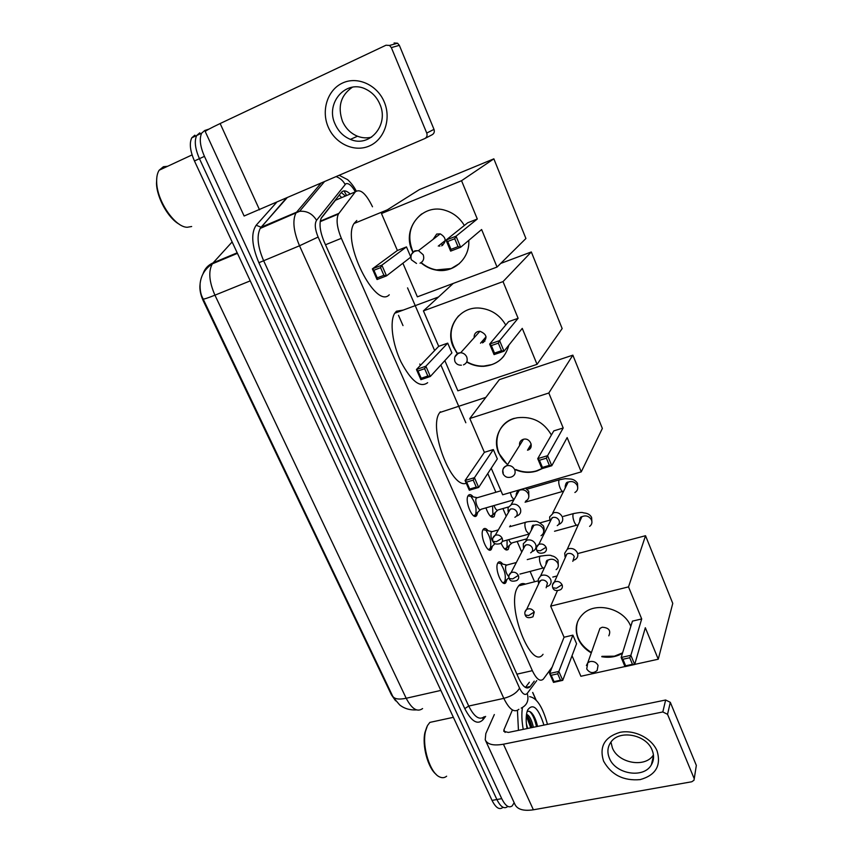 <?xml version="1.0" encoding="UTF-8"?>
<svg xmlns="http://www.w3.org/2000/svg" width="853" height="853" viewBox="0 0 853 853"><rect width="100%" height="100%" fill="white"/><g stroke="black" fill="none" stroke-linecap="round" stroke-linejoin="round"><path stroke-width="1.28" d="M477.648 512.696L476.71 515.457C472.999 521.279 464.213 500.775 468.212 495.561L468.308 495.433C469.566 493.951 471.197 494.431 473.191 496.883M492.341 546.496L491.371 549.289C487.724 554.876 479.354 534.916 483.118 529.532L483.31 529.244C484.557 527.815 486.146 528.316 488.076 530.747M506.821 579.784L505.829 582.62C502.236 587.962 494.26 568.535 497.8 562.98L498.088 562.532C499.325 561.167 500.86 561.679 502.716 564.078M495.188 512.877L494.175 516.545C491.52 518.496 488.769 515.607 485.911 507.887M509.316 545.664L508.271 549.343C506.149 551.166 503.75 549.087 501.084 543.105M200.06 284.305C199.421 289.274 200.498 294.807 203.291 300.885L391.399 694.779L395.579 700.793M219.36 260.261L218.421 261.295M339.515 198.525L335.432 200.252L321.016 218.517M420.38 365.404L419.783 364.028M403 325.601L398.511 315.333M372.494 206.778C365.937 193.386 360.211 188.406 355.306 191.861L338.385 214.082C335.986 219.552 336.978 227.634 341.349 238.318L532.347 670.671C536.43 679.127 540.077 681.952 543.308 679.127L552.168 667.067M534.564 581.767L530.097 571.414M521.737 552.083L517.153 541.474M510.659 526.461L510.265 525.544M506.224 516.204L502.918 508.559M495.881 492.256L487.777 473.511M465.834 422.757L440.862 364.977M434.635 350.562L407.542 287.877M514.167 802.705L512.205 805.882C508.878 808.345 505.392 805.936 501.724 798.643L204.443 156.355L199.442 158.669C195.092 148.657 194.175 140.937 196.702 135.499L199.773 132.844L196.702 135.499C194.175 140.937 195.092 148.657 199.442 158.669L496.883 799.528L199.442 158.669L194.452 160.972C190.102 150.981 189.206 143.272 191.754 137.834L194.847 135.169M507.407 806.746C504.048 809.209 500.54 806.81 496.883 799.528C500.54 806.81 504.048 809.209 507.407 806.746M203.035 273.728C204.773 268.663 208.132 265.048 213.111 262.863L212.344 263.833C205.104 268.652 201.031 275.263 200.114 283.654C199.911 289.327 200.615 293.795 202.214 297.047L392.615 696.037C394.278 699.044 398.799 699.791 406.188 698.266C411.828 708.992 417.298 712.426 422.587 708.566M225.8 257.563L224.872 258.608M502.62 807.61C499.24 810.073 495.71 807.674 492.042 800.413L194.452 160.972M532.73 692.433L536.1 700.036M204.443 156.355C200.092 146.321 199.175 138.581 201.681 133.153L204.72 130.509L208.996 129.091M350.242 194.004C346.457 190.528 343.514 189.963 341.435 192.309L321.389 217.782C318.905 223.283 319.864 231.355 324.247 241.975L518.827 678.498C522.921 686.9 526.632 689.682 529.948 686.846L534.234 681.152M529.372 682.229L525.448 687.433M657.109 751.003C661.352 765.695 655.69 775.238 640.145 779.621C623.5 781.039 611.313 774.887 603.583 761.143C599.062 746.695 604.521 737.099 619.939 732.354C634.259 729.39 651.852 738.176 657.109 751.003M609.405 758.232C615.439 774.236 643.748 778.864 651.351 764.853C653.995 760.332 654.251 755.417 652.129 750.107C646.382 734.54 619.353 729.411 610.929 742.089C607.507 746.929 606.995 752.314 609.405 758.232M653.43 754.926C645.369 768.18 618.222 763.36 612.379 747.857L610.94 742.078M532.667 692.519L535.919 699.844M494.335 714.537L485.815 733.591L485.229 739.828C487.394 744.488 493.46 745.948 503.441 744.211L662.813 711.956L665.639 700.004L508.388 732.428L503.792 731.33L503.92 729.837L512.077 710.741M485.613 740.671L514.892 804.283C517.281 809.422 523.433 811.256 533.381 809.796L691.783 781.764L693.979 780.25L696.336 765.418L694.203 778.992M665.639 700.004L670.309 702.318L667.547 714.324L694.001 778.181M667.547 714.324L662.813 711.956M670.309 702.318L696.336 765.418M446.631 776.209C444.584 777.893 442.249 778.149 439.658 776.944C430.115 773.159 421.83 746.567 425.476 731.437L427.46 725.594L429.859 722.395L435.904 721.094M529.628 696.656C536.804 697.818 542.743 707.062 547.466 724.368M527.026 728.579C525.97 722.256 525.906 716.893 526.855 712.522L527.612 710.048C532.922 702.787 538.36 707.798 543.947 725.093M531.963 727.566C530.705 721.958 529.02 718.034 526.909 715.795M533.402 727.268C531.611 719.676 529.308 715.347 526.525 714.302M527.634 728.462L526.386 723.813M537.539 726.415C536.121 720.167 534.138 715.656 531.579 712.895C529.852 711.167 528.338 710.805 527.026 711.818M523.23 729.368C521.737 721.03 521.471 713.758 522.431 707.532M518.453 730.349L517.44 710.4M436.086 774.311C427.843 767.871 421.894 745.447 424.954 732.46L426.841 726.895M531.451 727.673L527.676 716.691M537.219 726.479L532.954 714.601M530.726 727.822L526.344 715.774M536.494 726.628C534.799 719.175 532.517 714.132 529.649 711.487M543.041 654.294C531.419 671.055 506.234 606.686 517.291 587.909L518.571 585.883C520.469 583.591 522.793 582.994 525.512 584.092M591.278 652.897C585.137 649.346 580.744 644.591 578.11 638.641C574.325 628.693 576.212 620.238 583.772 613.286C596.801 601.418 624.3 608.925 630.751 626.337L630.793 626.443M641.701 618.947L630.857 655.307L634.696 664.487L645.326 627.744L658.26 659.209L672.761 603.391L645.529 535.716L628.522 586.885L641.701 618.947L632.446 621.123L621.155 657.482L630.857 655.307L629.717 657.748L632.457 664.306L634.696 664.487L624.993 666.63L621.155 657.482L622.903 659.262L625.644 665.809L624.993 666.63M622.477 653.238C616.41 656.885 609.511 658.058 601.781 656.725M628.522 586.885L550.665 606.152L564.057 637.234L572.896 635.144L576.564 643.716L562.724 680.353L553.501 682.389L549.599 673.507L564.057 637.234M572.032 655.722L580.882 676.269L624.961 666.545M634.717 664.402L658.26 659.209M645.529 535.716L577.961 553.522M557.372 590.777L550.665 606.152M632.457 664.306L625.644 665.809M629.717 657.748L622.903 659.262M553.501 682.389L554.002 681.622L551.219 675.267L549.599 673.507L558.843 671.439L572.896 635.144M551.219 675.267L557.702 673.817L558.843 671.439L562.724 680.353L560.485 680.193L557.702 673.817M554.002 681.622L560.485 680.193M608.818 635.837C611.132 630.559 608.925 627.691 602.229 627.232L599.915 628.426L598.582 632.201M622.583 652.865L614.416 656.181L601.909 656.352M591.406 652.534C578.771 644.346 574.176 634.056 577.62 621.677M466.271 483.235C451.29 489.601 427.705 426.937 439.828 412.5L440.361 411.796M507.482 464.789L498.76 453.167C491.872 438.175 501.18 420.252 517.675 417.714C532.517 416.147 543.756 421.915 551.401 435.009M563.204 427.982L547.594 455.683L551.784 465.738L567.149 437.578L581.245 471.869L602.357 428.451L572.853 355.157L548.82 393.009L563.204 427.982L553.789 430.882L537.721 458.647L547.594 455.683L546.368 458.178L549.375 465.365L551.784 465.738L541.922 468.67L537.721 458.647L539.448 460.257L542.444 467.423L541.922 468.67M542.252 468.574L537.113 470.909C530.022 473.148 522.857 472.775 515.607 469.779M548.82 393.009L469.8 418.503L484.376 452.325L493.333 449.552L497.331 458.871L478.682 487.436L469.321 490.219L465.066 480.506L484.376 452.325M491.232 468.222L502.673 494.783L581.245 471.869M572.853 355.157L499.346 379.649L469.8 418.503M549.375 465.365L542.444 467.423M546.368 458.178L539.448 460.257M469.321 490.219L469.694 489.046L466.655 482.094L465.066 480.506L474.439 477.691L493.333 449.552M466.655 482.094L473.234 480.122L474.439 477.691L478.682 487.436L476.273 487.095L473.234 480.122M469.694 489.046L476.273 487.095M527.666 450.149C534.596 448.358 530.395 437.333 523.486 439.274L523.124 439.37C520.341 440.468 519.168 442.494 519.616 445.447M541.89 468.585L536.398 470.899C529.564 472.818 522.686 472.349 515.788 469.491M507.663 464.512C490.763 451.408 494.345 423.909 514.263 418.322M529.393 447.313L530.705 447.74M529.841 448.87L528.572 448.422M484.856 341.275L483.331 339.963M427.652 382.688C420.241 388.19 411.37 381.302 401.049 362.013C392.316 343.919 389.49 321.314 394.747 313.232L396.432 311.217L403.256 310.076M457.229 353.622L453.263 346.819C444.36 327.989 459.927 305.47 480.772 308.21C491.744 309.671 500.071 315.29 505.744 325.057M518.112 318.308L499.602 340.624L504.006 351.201L522.26 328.373L537.049 364.348L562.159 328.565L531.323 251.955L503.025 281.597L518.112 318.308L508.623 321.656L489.643 344.079L499.602 340.624L498.333 343.151L501.489 350.711L504.006 351.201L494.068 354.613L489.643 344.079L491.349 345.572L494.505 353.11L494.068 354.613M508.857 345.134C505.371 358.025 496.926 365.095 483.534 366.342C477.616 366.523 471.997 365.084 466.698 362.024M503.025 281.597L423.429 310.887L438.698 346.329L447.718 343.141L451.909 352.907L430.339 376.461L420.913 379.692L416.445 369.498L438.698 346.329M444.85 360.616L457.869 390.813L537.049 364.348M531.323 251.955L500.711 263.428M453.231 283.431L423.429 310.887M501.489 350.711L494.505 353.11M498.333 343.151L491.349 345.572M420.913 379.692L421.201 378.274L418.002 370.98L416.445 369.498L425.882 366.214L447.718 343.141M418.002 370.98L424.623 368.688L425.882 366.214L430.339 376.461L427.822 376.002L424.623 368.688M421.201 378.274L427.822 376.002M482.499 342.895C487.841 338.129 486.978 334.259 479.93 331.263L477.744 331.582C475.11 332.713 473.927 334.739 474.193 337.671M503.792 356.181C500.572 360.137 496.531 362.951 491.659 364.636L483.736 366.097C477.776 366.289 472.146 364.828 466.826 361.736M457.496 353.462C448.625 340.08 448.955 327.563 458.509 315.919M483.619 342.352L482.041 341.445M442.654 245.333L441.417 243.585M389.256 294.797C375.587 309.618 341.488 241.783 354.048 223.497L356.81 220.511M412.799 252.125L412.116 250.643C401.496 228.561 422.683 202.47 445.778 210.52C453.732 213.09 459.916 218.08 464.341 225.491M477.296 219.008L456.035 236.196L460.652 247.253L481.614 229.521L497.043 267.053L525.917 238.509L493.855 158.839L461.548 180.708L477.296 219.008L467.743 222.772L446.012 240.109L456.035 236.196L454.724 238.744L458.029 246.645L460.652 247.253L450.64 251.123L446.012 240.109L447.697 241.484L451.002 249.364L450.64 251.123M468.766 240.397C470.067 258.683 453.38 273.536 436.203 270.092C430.541 269.079 425.455 266.637 420.945 262.767M461.548 180.708L381.472 213.538L397.391 250.483L406.465 246.912L410.741 256.881M402.893 263.225L417.373 296.833L497.043 267.053M493.855 158.839L419.377 189.601L381.472 213.538M458.029 246.645L451.002 249.364M454.724 238.744L447.697 241.484M410.741 257.169L386.526 275.871L377.047 279.528L372.377 268.876L397.391 250.483M377.047 279.528L377.25 277.875L373.902 270.252L372.377 268.876L381.856 265.166L406.465 246.912M373.902 270.252L380.566 267.661L381.856 265.166L386.526 275.871L383.903 275.306L380.566 267.661M377.25 277.875L383.903 275.306M441.641 245.856C446.727 241.548 446.258 237.55 440.233 233.85L436.683 234.063L433.089 239.362M459.394 263.609L451.194 268.535L436.427 269.9C430.776 268.898 425.7 266.456 421.201 262.596M413.023 251.912C406.806 236.58 409.685 223.923 421.638 213.954M439.807 246.229L438.996 245.515M506.586 548.436L504.635 548.959L507.045 547.583L507.077 540.098M574.08 560.069L575.434 559.419C577.705 557.755 578.355 555.548 577.385 552.797C575.54 549.385 572.683 547.989 568.823 548.628L567.266 549.279L564.718 553.224L564.921 555.356M572.821 561.359L574.25 556.551C572.907 554.066 570.838 553.064 568.045 553.522L566.893 554.002L565.059 556.838L564.718 553.224M565.198 556.135L565.603 556.892M508.729 539.64C510.126 542.679 511.363 543.724 512.429 542.764L526.866 538.819M490.443 516.214L492.927 514.785L492.565 505.957M558.704 524.403L559.803 523.977C562.511 522.324 563.353 519.957 562.308 516.854C560.432 513.389 557.553 512.003 553.682 512.685L549.652 516.929L549.844 519.733M557.244 525.64C559.227 524.446 559.835 522.729 559.078 520.469C557.713 517.952 555.634 516.95 552.819 517.44L549.897 520.511L549.652 516.929M550.036 520.266L550.441 521.055M494.004 505.541C495.518 509.465 496.936 510.915 498.269 509.891L508.399 506.981M503.217 582.994L504.859 581.394C506.021 575.978 504.827 570.422 501.265 564.707M500.093 563.47L497.853 562.884M507.247 564.931L505.84 565.518C504.997 569.74 505.989 573.493 508.846 576.756M547.381 586.438L548.884 585.723C551.017 584.102 551.603 581.97 550.633 579.336C548.799 575.999 545.995 574.623 542.231 575.21L540.599 575.914L538.318 579.208L538.435 581.597M546.155 587.781L547.434 583.143C546.101 580.722 544.065 579.72 541.335 580.147L538.499 583.047L538.318 579.208M538.712 582.396L539.032 583.025M488.705 549.727L490.4 548.063C491.509 542.497 490.208 536.889 486.487 531.227M485.421 530.161L483.086 529.585M492.597 531.515L491.211 532.048C490.379 537.123 491.627 540.983 494.932 543.617M532.059 551.539L533.36 551.017C535.876 549.407 536.612 547.125 535.577 544.182C533.722 540.791 530.897 539.416 527.122 540.056L523.315 543.745L523.369 546.698M530.662 552.829C532.496 551.656 533.04 550.004 532.283 547.861C530.939 545.408 528.892 544.406 526.152 544.864L523.379 547.541L523.315 543.745M473.98 515.958L475.707 514.22C476.774 508.495 475.356 502.833 471.474 497.246M470.525 496.339L468.084 495.774M477.712 497.587L476.347 498.056C474.14 500.999 479.066 512.525 481.124 509.262L513.943 499.794M516.779 516.001L517.536 515.734C520.469 514.156 521.386 511.736 520.287 508.463C518.4 505.019 515.553 503.643 511.768 504.336L508.111 507.642L508.089 511.331M514.881 517.291C517.025 516.15 517.696 514.391 516.886 512.013C515.521 509.508 513.463 508.516 510.712 509.006L508.057 511.405L508.111 507.642M384.255 101.965C391.527 119.015 384.33 139.604 369.338 145.98C354.443 152.602 335.4 143.848 328.298 127.225C320.973 110.709 327.403 89.97 342.448 83.072C357.386 75.928 377.207 84.82 384.255 101.965M335.144 124.207C338.428 131.458 343.514 136.512 350.412 139.38C369.605 148.038 389.458 124.826 379.809 104.045C376.941 97.466 372.484 92.625 366.449 89.501C346.382 78.423 324.79 103.032 335.144 124.207M371.599 137.141C366.897 138.335 362.194 138.026 357.503 136.224C350.7 133.409 345.689 128.419 342.458 121.265C337.447 106.614 340.752 95.259 352.385 87.209M394.086 42.991L397.562 43.215L399.343 45.337L391.346 47.608L389.533 45.444L386.004 45.22L220.149 123.536C209.987 128.376 205.04 131.085 205.296 131.671L244.118 216.012L424.762 138.581C426.863 137.397 427.524 135.552 426.745 133.057L433.996 129.368C434.753 131.82 434.102 133.633 432.034 134.806L425.231 138.335M391.346 47.608L426.745 133.057M399.343 45.337L433.996 129.368M191.658 226.514L187.255 227.271C175.046 227.314 156.973 201.116 156.675 182.211C156.483 177.104 157.315 173.106 159.159 170.216L163.413 166.719L167.614 166.282M179.354 224.286C168.382 218.475 156.835 198.013 156.494 183.395L156.803 177.648M339.227 195.092L341.733 197.597M516.897 674.169L532.347 670.671M325.494 244.768L341.349 238.318M320.259 221.14L338.822 213.399M335.432 200.252L355.306 191.861M203.046 298.955C203.504 299.424 207.471 298.155 214.935 295.17L406.188 698.266L440.852 690.418M237.443 253.352L212.344 263.833C208.239 271.243 209.102 281.693 214.935 295.17L250.249 280.872M232.133 241.932L213.111 262.863L237.187 252.808M492.042 800.413L501.724 798.643M344.058 190.88L346.617 195.529M355.338 191.818C351.82 185.581 348.653 182.894 345.86 183.747L316.548 220.309C314.469 223.806 314.981 229.393 318.116 237.049L519.562 688.136C522.431 693.958 524.99 695.717 527.239 693.404L536.761 680.587M336.349 176.699C340.198 178.181 343.109 180.751 345.081 184.408M485.624 716.392L482.979 719.751C477.488 725.221 471.41 721.51 464.768 708.598L258.885 262.724C251.742 245.621 250.835 233.125 256.177 225.235L276.489 202.502M518.869 709.291C514.316 713.087 509.294 709.451 503.814 698.372L468.724 706.049C474.247 716.957 479.439 720.508 484.269 716.68M519.562 688.136C516.854 692.828 511.608 696.24 503.814 698.372L299.52 245.781C293.613 231.621 292.366 220.81 295.788 213.357L296.609 212.184L261.093 227.239L260.218 228.433C256.54 235.908 257.649 246.613 263.556 260.538L468.724 706.049L464.768 708.598M324.204 181.934L299.574 211.331L296.609 212.184L320.867 183.374M286.843 198.045L261.093 227.239L256.177 225.235M318.116 237.049L299.52 245.781L258.885 262.724M482.926 717.714L482.979 719.751M286.096 198.365L260.218 228.433L299.574 211.331C306.792 210.691 312.454 213.676 316.548 220.309M527.239 693.404C529.137 700.27 527.133 705.164 521.247 708.086M550.857 670.341L547.839 672.974M527.154 688.008L527.644 687.358M525.597 687.507L530.246 686.484M503.441 744.211L533.381 809.796M503.92 729.837L505.104 732.428M586.406 665.521L587.802 662.728L590.212 661.512C593.773 661.054 596.386 662.355 598.06 665.404L597.143 670.49C593.24 673.657 589.807 673.209 586.864 669.168M503.27 473.084C502.15 469.576 503.249 467.124 506.575 465.738L506.949 465.642C510.446 465.152 513.026 466.495 514.711 469.662C515.82 473.18 514.711 475.633 511.384 476.998M454.852 356.906L458.424 353.035L460.705 352.715C463.488 352.993 465.493 354.411 466.73 356.97C467.902 360.691 466.826 363.325 463.478 364.871M411.391 254.386L414.75 250.835L418.471 250.633L423.216 254.77C424.453 258.672 423.397 261.476 420.039 263.204M552.829 587.952C553.992 590.702 556.582 591.278 560.592 589.69C562.319 588.453 562.799 586.8 562.063 584.721C560.176 581.639 557.617 580.744 554.386 582.034L552.509 584.838M562.063 584.721L556.401 588.25L552.744 587.77C552.03 585.265 552.573 583.356 554.386 582.034L566.893 554.002M574.325 513.357L573.173 513.826C572.566 515.862 572.971 518.667 574.389 522.239C575.69 524.936 576.756 525.843 577.588 524.947L578.27 524.766M589.615 526.376C591.779 524.755 592.409 522.633 591.502 519.999L591.342 519.658C588.922 516.022 585.766 515.041 581.885 516.715L579.496 522.025M536.825 550.611C537.838 553.16 540.301 553.832 544.214 552.627C546.283 551.401 546.912 549.62 546.101 547.285C544.395 544.353 541.975 543.382 538.829 544.374L536.526 547.413M546.101 547.285L540.365 550.771L536.74 550.441C536.015 547.637 536.708 545.611 538.829 544.374L552.104 517.707M560.197 479.557L559.056 479.962C558.406 481.924 558.8 484.717 560.24 488.342C561.605 491.168 562.724 492.106 563.588 491.168L563.684 491.136M574.89 492.512C577.492 490.912 578.291 488.63 577.31 485.677L577.161 485.325C574.965 481.881 571.979 480.804 568.215 482.094C565.88 483.374 564.899 485.314 565.283 487.937M525.277 615.194C526.258 617.849 528.817 618.382 532.976 616.783L534.277 612.006C532.368 608.946 529.841 608.072 526.685 609.383L524.968 611.964M534.277 612.006L528.668 615.525L525.192 615.013C524.414 612.827 524.915 610.951 526.685 609.383L540.13 580.669M541.165 555.911L539.821 556.476C539.117 558.651 539.491 561.541 540.951 565.123C542.273 567.778 543.404 568.631 544.331 567.693L544.491 567.65M556.145 569.655C558.235 568.055 558.811 565.965 557.873 563.385L557.713 563.044C555.186 559.333 551.966 558.342 548.063 560.069L545.781 564.899M509.305 578.697C510.147 581.181 512.61 581.799 516.694 580.541C518.603 579.347 519.157 577.641 518.357 575.423C516.609 572.502 514.188 571.563 511.096 572.608L509.028 575.391M518.357 575.423L512.674 578.91L509.23 578.526C508.42 576.074 509.049 574.101 511.096 572.608L525.309 545.195M526.61 522.025L525.277 522.526C524.52 524.627 524.883 527.495 526.365 531.131L529.255 534.245M541.058 535.673C543.51 534.074 544.246 531.846 543.244 528.967L543.073 528.615C540.759 525.075 537.689 523.998 533.871 525.373L531.12 530.662M493.055 541.57C493.791 543.894 496.147 544.587 500.103 543.67C502.332 542.508 503.014 540.695 502.161 538.222C500.562 535.439 498.269 534.447 495.284 535.226L492.81 538.179M502.161 538.222L496.393 541.666L492.981 541.42C492.17 538.669 492.938 536.601 495.284 535.226L510.286 509.156M525.672 501.127C528.54 499.581 529.446 497.192 528.38 493.994L528.21 493.642C526.098 490.283 523.188 489.121 519.509 490.166C517.078 491.296 515.98 493.194 516.214 495.86M510.286 492.565L511.555 496.606L513.964 499.751M220.149 123.536L259.525 209.817M476.71 515.457L474.353 516.14M491.371 549.289L489.089 549.918M505.829 582.62L503.622 583.185M494.175 516.545L491.914 517.195M508.271 549.343L506.074 549.94M341.264 192.511L345.476 196.009M320.184 221.663L338.385 214.082M393.414 697.551L399.705 704.951C404.322 708.619 409.952 710.272 416.616 709.92M191.754 137.834L201.681 133.153M339.366 175.398L347.672 179.684C351.276 183.086 354.123 186.86 356.213 190.987M526.024 687.71L529.948 686.846M651.351 764.853L653.515 755.694M453.38 717.32L429.859 722.395M424.954 732.46L425.476 731.437M557.094 575.956L552.797 577.065M538.275 580.808L518.571 585.883M599.915 628.426L587.802 662.728L586.747 668.901M485.858 397.381L439.828 412.5M503.153 473.969C504.955 477.03 507.631 478.053 511.203 477.051M523.486 439.274L506.949 465.642C503.259 467.359 501.969 470.078 503.078 473.799M531.206 444.082L527.495 450.203M438.495 297.004L394.747 313.232M479.93 331.263L460.705 352.715C455.694 353.824 453.764 356.757 454.926 361.512C456.227 364.082 458.381 365.308 461.388 365.191M486.071 336.796L480.506 343.205M387.347 209.827L354.048 223.497M411.295 259.738L416.509 263.438M440.233 233.85L418.471 250.633C412.521 251.038 410.122 254.055 411.263 259.685M445.255 240.525L438.271 246.09M511.747 543.158L507.045 547.583M540.226 522.814L549.865 520.138M563.449 516.364L573.28 513.634C584.23 511.501 581.906 512.909 584.806 513.026C588.026 513.453 590.287 514.913 591.609 517.419L591.929 522.356M567.266 549.279L581.885 516.715C580.339 516.715 579.613 518.336 579.699 521.567M542.465 534.554L543.915 534.149M554.535 531.248L576.564 525.224M497.576 510.307L492.927 514.785M527.111 489.174L559.12 479.855L565.166 478.661L569.537 478.959C572.928 479.013 575.583 480.442 577.481 483.235L577.748 488.151M552.723 513.037L568.205 482.03C566.211 482.148 565.315 483.96 565.518 487.479M492.458 515.649L490.454 516.225M525.075 502.204L562.532 491.467M506.383 564.931L497.821 562.948M508.942 577.63L504.859 581.394M506.01 565.251L516.332 562.511M527.25 559.6L539.981 556.22C547.306 555.079 551.177 554.951 551.571 555.836C554.13 556.156 556.295 557.649 558.054 560.282L558.32 565.795M546.037 564.377C545.92 561.455 546.602 560.026 548.063 560.069L540.599 575.914M504.358 582.311L502.79 582.716M519.957 574.069L543.169 568.002M491.701 531.536L483.054 529.649M495.039 543.681L490.4 548.063M491.317 531.877L498.333 529.916M509.572 526.77L525.373 522.356C526.002 521.737 535.14 520.852 534.564 521.407C536.356 520.693 539.331 522.228 543.5 526.024C544.289 528.593 544.363 530.406 543.702 531.472M531.387 530.139C531.814 526.184 532.635 524.563 533.861 525.277L525.992 540.493M489.889 549.001L488.268 549.449M502.321 541.399L528.7 534.149M476.784 497.619L468.052 495.838M480.346 509.731L475.707 514.22M476.4 497.971L500.946 490.774M528.849 496.617L528.711 491.221L525.469 488.14M519.562 489.857L511.203 504.528M475.206 515.191L473.511 515.67M517.91 490.336L516.513 495.348M350.412 139.38L357.503 136.224M397.562 43.215L389.533 45.444M192.085 154.905L159.159 170.216M156.494 183.395L156.675 182.211"/></g></svg>
